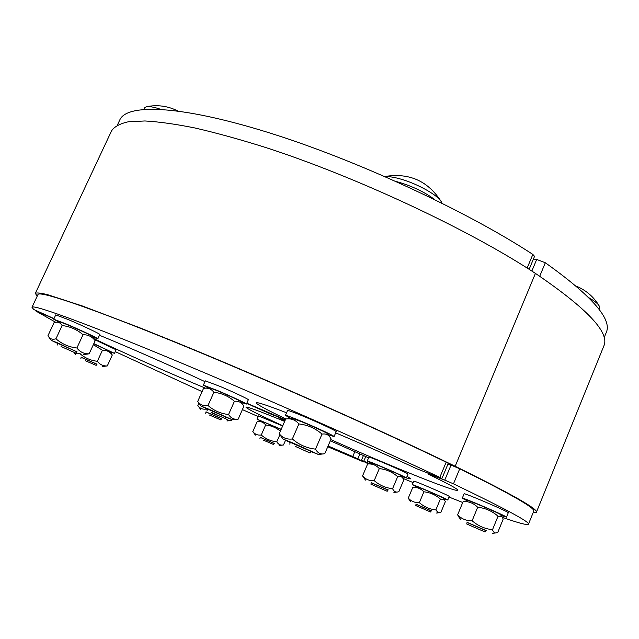 <?xml version="1.0" encoding="UTF-8"?>
<svg xmlns="http://www.w3.org/2000/svg" width="639" height="639" viewBox="0 0 639 639"><rect width="100%" height="100%" fill="white"/><g stroke="black" fill="none" stroke-linecap="round" stroke-linejoin="round"><path stroke-width="0.96" d="M533.062 512.845L536.401 512.27C538.469 509.275 511.4 493.939 455.176 466.27L448.091 463.746L455.176 466.27L535.426 273.396L455.176 466.27C383.935 431.493 266.048 379.087 176.021 342.368L139.893 327.831L82.343 305.969L47.47 294.635C40.6 292.989 36.559 292.558 35.337 293.365L37.182 296.2M35.337 293.365L111.561 130.851C114.357 126.65 119.94 123.631 128.303 121.793L144.917 120.963C158.72 121.73 175.342 124.054 194.783 127.944C215.726 132.752 238.866 139.118 264.203 147.042C355.348 176.316 469.569 229.856 535.426 273.396C587.185 308.565 609.989 332.743 603.855 345.931L536.401 512.27M529.14 269.331L534.539 256.375L532.846 254.418L527.151 268.06M117.36 125.132L119.789 119.948C126.682 103.678 179.327 104.924 267.342 132.225C355.116 159.399 466.214 210.782 532.846 254.418M441.932 478.507L448.251 463.363L446.174 462.173L439.832 477.373L441.932 478.507L416.987 468.85C392.522 457.46 365.42 445.463 335.683 432.851M439.832 477.373C367.265 443.091 252.317 392.37 165.94 356.618C79.316 320.746 32.661 304.204 31.982 307.295L37.949 294.571C39.051 290.561 86.129 306.041 172.857 341.314C259.33 376.467 374.015 427.243 446.174 462.173M31.982 307.295L33.747 309.5L54.003 318.605M285.889 418.984C266.479 409.687 256.59 404.303 256.239 402.834C256.806 401.867 266.91 405.182 286.568 412.778M285.353 419.791L246.814 403.201M99.46 335.259C129.214 347.432 173.992 367.121 204.951 381.635M539.723 276.24L545.323 262.757C592.041 296.057 612.354 319.3 606.259 332.488L604.103 337.783M533.429 259.059L536.688 259.442L531.848 271.064M545.323 262.757L536.688 259.442M368.32 463.89L361.418 460.288L363.775 461.182L365.764 456.526M459.729 468.778C511.032 494.203 535.698 508.34 533.741 511.176L528.453 524.204C530.106 522.135 505.114 508.684 453.474 483.843L459.729 468.778L451.038 465.08L444.768 480.121L453.474 483.843M403.001 478.419L413.169 482.597M449.001 497.062L462.74 502.478M502.47 517.382C518.66 523.093 527.327 525.37 528.453 524.204M447.987 463.994L451.038 465.08M330.323 440.79L368.599 457.82M407.083 476.311L410.861 478.915L406.404 477.932M369.853 463.706L363.775 461.182M285.058 420.462L282.917 419.296L283.908 419.248M285.218 420.103L283.772 419.559M444.768 480.121L429.44 474.354L429.6 473.978M330.826 439.608C388.145 465.208 456.941 492.965 457.668 490.193C457.947 489.107 448.57 483.971 429.536 474.777L427.914 473.882L429.44 474.354M55.729 322.304L36.032 311.129L40.345 312.607M115.284 351.634L202.092 391.611M242.389 409.607L258.172 416.564M327.743 446.765L363.831 461.997L357.832 458.842L359.941 453.898M205.454 388.169C171.795 374.254 124.365 353.223 93.542 338.486M246.654 403.544L250.951 405.142M275.042 415.717L279.131 417.451M284.898 420.837L278.995 417.762M354.845 451.613L352.736 456.542L357.832 458.842M352.736 456.542L328.087 445.974M282.75 425.75C259.107 414.863 246.83 408.664 245.919 407.139C246.814 406.46 259.722 411.212 284.643 421.405M53.924 318.781L40.265 312.775M274.962 415.885L250.879 405.31M211.685 412.506L225.032 418.497L211.685 412.506M204.52 388.264L209.344 387.745L217.356 390.748C226.989 394.734 240.568 401.004 240.512 401.428L243.235 405.134M226.03 417.107L207.459 408.976M225.95 417.211L232.42 419.799L209.097 409.303L201.141 406.1L207.435 409.104M238.179 419.152L243.922 406.132L243.339 405.278C241.294 402.227 238.323 400.901 234.417 401.292C228.53 396.164 221.685 393.161 213.889 392.282C211.413 389.031 208.226 387.705 204.336 388.288L203.529 388.392L197.715 401.42C200.143 404.878 203.569 406.244 208.002 405.509C213.913 410.653 220.767 413.657 228.562 414.519C230.887 418.21 234.09 419.751 238.163 419.152L237.988 419.168M213.889 392.282L208.002 405.509M234.417 401.292L228.562 414.519M208.266 387.857L203.378 385.149L217.955 390.733C231.502 396.46 247.197 403.816 246.438 404.048L241.151 402.29M203.378 385.149L205.303 380.852L219.904 386.347C233.451 392.058 249.114 399.455 248.331 399.75L246.438 404.048M61.032 346.482L75.769 353.103L61.032 346.482M160.597 109.285L157.29 108.239C152.186 106.777 148.52 106.282 146.283 106.753L144.51 107.887L143.839 109.341M56.232 322.24L59.858 321.904L66.24 324.269C75.937 328.262 91.928 335.667 91.792 336.09L95.171 340.731C92.168 336.649 88.118 334.644 83.022 334.724C77.055 329.532 70.082 326.473 62.119 325.547C60.577 322.999 58.58 321.904 56.104 322.256L54.035 322.671L47.949 335.731L48.652 336.801C50.177 339.061 52.614 339.732 55.952 338.814C61.951 344.022 68.932 347.081 76.896 347.999C80.075 352.089 84.164 354.014 89.156 353.79L87.439 354.07M76.808 351.714L57.766 343.327M76.728 351.825L57.606 342.887L51.264 340.355L57.734 343.455M62.119 325.547L55.952 338.814M83.022 334.724L76.896 347.999M95.171 340.731L89.156 353.79M58.756 322.008L53.724 319.204L65.889 323.829C80.027 329.796 98.765 338.598 97.831 338.806L92.431 336.969M53.724 319.204L55.737 314.875L67.934 319.436C82.064 325.379 100.778 334.229 99.812 334.501L97.831 338.806M295.673 446.549L310.059 453.019L295.673 446.549M441.94 203.162L441.453 202.012C438.426 195.582 417.866 183.912 400.869 179.12C394.159 177.203 388.895 176.364 385.085 176.612M395.94 181.42C411.244 185.661 424.224 191.748 434.879 199.672M280.138 435.063L279.259 433.761C282.502 437.875 286.871 439.616 292.358 438.977C299.044 444.792 306.768 448.179 315.53 449.137C317.535 452.819 320.283 454.393 323.765 453.858L324.756 453.714L331.106 438.961L329.996 437.164C328.254 434.56 325.594 433.546 322.016 434.105C315.37 428.306 307.663 424.919 298.892 423.945C295.458 419.871 291.057 418.226 285.697 419L292.159 418.273L302.415 422.059C313.254 426.532 327.328 433.05 327.36 433.609L329.892 437.02M311.169 451.454L290.202 442.308M311.065 451.597L318.398 454.473L293.269 443.131L283.077 439.065L290.162 442.476M298.892 423.945L292.358 438.977M322.016 434.105L315.53 449.137M285.697 419L279.259 433.761M290.801 418.425L285.433 415.382C286.288 415.214 292.374 417.515 303.701 422.267C318.709 428.601 334.876 436.229 334.077 436.573L328.182 434.712M285.433 415.382L287.558 410.51C288.437 410.294 294.539 412.554 305.857 417.283C320.874 423.593 337.009 431.277 336.178 431.684L334.077 436.573M387.082 491.231L370.924 484.178L387.082 491.231M363.471 477.341L362.569 475.871C365.572 479.362 369.446 480.951 374.198 480.632C379.518 485.257 385.644 487.948 392.586 488.683C393.76 491.231 395.397 492.342 397.49 492.014L398.808 491.75L403.8 479.897L402.834 478.18C401.739 476.566 400.022 476.055 397.666 476.654C392.37 472.029 386.252 469.346 379.302 468.595C376.171 465.12 372.273 463.594 367.617 464.01L372.601 463.387C372.817 462.852 401.14 475.12 400.949 475.672L402.778 478.108M388.089 489.985L371.227 482.653M388.033 490.073L371.203 482.757M397.666 476.654L392.586 488.683M379.302 468.595L374.198 480.632M367.617 464.01L362.569 475.871M371.73 463.491L367.217 461.07C366.403 459.816 407.746 477.724 406.364 478.028L401.484 476.374M367.217 461.07L368.879 457.165C368.104 455.815 409.439 473.699 408.017 474.098L406.364 478.028M484.825 531.872L466.766 524.004L484.825 531.872M598.879 309.148L599.438 307.774L599.078 305.73C597.729 303.509 594.294 300.825 588.783 297.686M458.722 516.879L457.636 514.818C461.502 518.916 466.326 520.897 472.125 520.745C478.036 525.905 484.833 528.884 492.517 529.683C493.292 532.087 494.458 533.166 496.016 532.91L497.773 532.407L503.189 519.156L502.142 516.871L498.037 516.208C492.15 511.056 485.36 508.077 477.676 507.262C473.635 503.181 468.786 501.28 463.123 501.559L468.347 500.784C468.659 500.153 500.465 513.812 500.337 514.523L502.094 516.807M486.103 530.546L467.077 522.311M486.031 530.658L467.053 522.438M498.037 516.208L492.517 529.683M477.676 507.262L472.125 520.745M463.123 501.559L457.636 514.818M467.285 500.904L462.285 498.204C461.318 496.687 508.029 516.735 506.471 517.175L501.008 515.393M462.285 498.204L464.09 493.843C463.171 492.214 509.874 512.222 508.269 512.774L506.471 517.175M430.351 511.919L415.765 505.561L430.351 511.919M409.144 499.578L408.289 498.093C411.196 501.343 414.887 502.861 419.344 502.661C424.128 506.831 429.632 509.243 435.862 509.898L437.947 512.486L440.886 512.374L445.335 501.655L444.464 500.002L440.375 499.035C435.614 494.882 430.119 492.469 423.889 491.806C420.869 488.571 417.171 487.094 412.786 487.381L417.163 486.782C417.275 486.319 443.075 497.469 442.867 497.885L444.424 499.954M431.309 510.817L416.029 504.171M431.261 510.888L416.013 504.259M440.375 499.035L435.862 509.898M423.889 491.806L419.344 502.661M412.786 487.381L408.289 498.093M416.46 486.862L412.291 484.681C411.524 483.619 448.969 499.802 447.771 500.025L443.298 498.468M412.291 484.681L413.776 481.151C413.034 480.017 450.479 496.176 449.249 496.471L447.771 500.025M209.408 415.015L220.743 419.871L209.408 415.015M221.589 418.697L206.014 411.883M221.533 418.777L205.998 411.971M225.112 418.385L227.979 420.158L231.63 420.438M226.933 420.965L231.765 420.422L232.085 419.703M198.034 405.821L197.842 405.565C199.879 408.481 202.747 409.639 206.445 409.04L207.3 409.735M212.14 413.002L216.709 415.015M198.945 403.097L197.842 405.565M262.988 439.975L273.54 444.504L262.988 439.975M280.401 431.141C276.232 427.675 271.311 425.614 265.656 424.959C263.5 422.227 260.672 421.117 257.174 421.628L261.535 421.133L281.144 429.432M274.299 443.434L260.193 437.268M274.259 443.498L260.177 437.348M255.4 435.111L252.812 431.557C254.889 434.304 257.701 435.455 261.255 435.015C265.728 438.905 270.904 441.166 276.783 441.813C278.292 444.369 280.361 445.447 282.989 445.048L283.476 444.984L285.505 440.319M257.174 421.628L252.812 431.557M265.656 424.959L261.255 435.015M279.874 434.712L276.783 441.813M260.92 421.205L257.022 419.168L281.208 429.296M257.022 419.168L258.468 415.893L282.654 425.965M85.378 360.739L96.138 365.364L85.378 360.739M93.765 343.782L109.453 351.138L112.288 355.028C109.86 351.682 106.577 350.084 102.432 350.236L93.35 344.677M97.008 364.19L81.169 357.233M96.952 364.27L81.145 357.321M74.196 352.504L76.592 353.83L79.955 353.671C84.939 357.992 90.738 360.54 97.352 361.291C99.908 364.629 103.214 366.179 107.296 365.931L102.432 366.498M80.147 353.263L79.955 353.671M112.288 355.028L107.296 365.931M102.432 350.236L97.352 361.291M93.829 343.638L114.485 353.375L109.9 351.754M94.213 339.397L116.13 349.781L114.485 353.375M363.463 455.487L361.418 460.288M428.106 473.419L427.914 473.882M225.032 418.497L226.15 416.94M207.1 410.645L207.499 408.768M232.42 419.799L238.163 419.152M201.141 406.1L197.866 401.627M75.769 353.103L76.936 351.546M57.382 345.004L57.806 343.119M177.786 110.954C167.714 105.93 157.218 104.532 146.283 106.753M83.334 354.485L87.583 354.062M51.264 340.355L48.652 336.801M310.059 453.019L311.321 451.238M289.81 444.185L290.25 442.044M441.389 201.884C428.13 181.013 409.272 172.554 384.83 176.5M318.398 454.473L323.765 453.858M283.077 439.065L280.018 434.903M387.202 491.263L388.192 489.849M370.924 484.178L371.259 482.485M393.904 492.429L397.49 492.014M365.5 480.073L363.407 477.261M485.137 531.967L486.223 530.378M466.766 524.004L467.117 522.103M599.078 305.73C593.631 296.736 586.003 290.21 576.21 286.136M492.677 533.293L496.016 532.91M460.631 519.411L458.666 516.799M430.51 511.975L431.389 510.705M415.765 505.561L416.053 504.035M436.581 513.029L439.528 512.694M410.837 501.847L409.096 499.522M220.743 419.871L221.669 418.585M205.71 413.297L206.046 411.74M200.71 409.487L197.954 405.709M273.54 444.504L274.371 443.338M259.929 438.562L260.217 437.156M279.147 445.487L282.989 445.048M96.138 365.364L97.088 364.078M80.849 358.647L81.201 357.089M75.769 354.781L74.052 352.44"/></g></svg>
